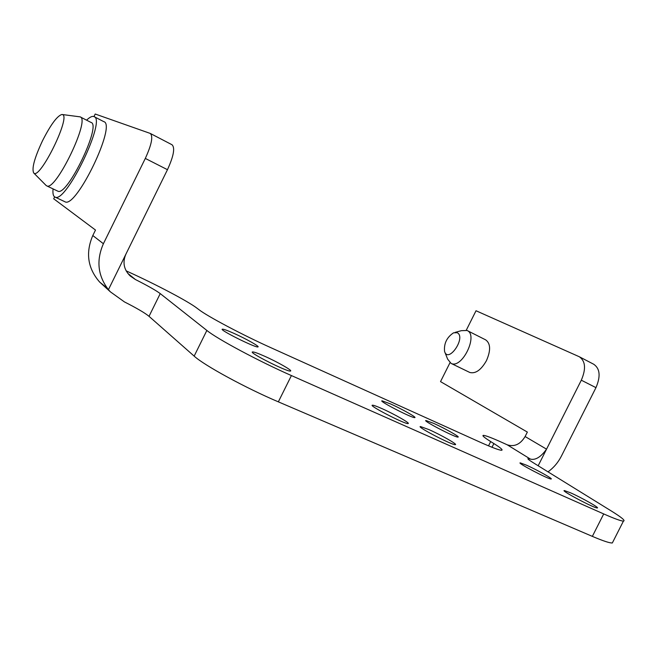 <?xml version="1.0" encoding="UTF-8"?>
<svg xmlns="http://www.w3.org/2000/svg" width="657" height="657" viewBox="0 0 657 657"><rect width="100%" height="100%" fill="white"/><g stroke="black" fill="none" stroke-linecap="round" stroke-linejoin="round"><path stroke-width="0.99" d="M612.973 541.713L612.34 542.961C609.852 543.175 603.192 540.982 592.351 536.375L603.709 513.93C614.492 518.677 621.062 521.067 623.427 521.1C625.719 520.804 621.711 517.453 611.388 511.039L533.197 462.692C528.934 460.04 527.234 458.66 528.105 458.537L530.429 459.103C535.488 460.36 540.851 457.05 546.542 449.166L538.165 465.772M603.709 513.93L291.412 375.566L278.346 401.846L592.351 536.375M278.346 401.846C245.718 388.016 203.949 365.218 194.16 356.11L149.024 316.329C145.008 312.995 136.812 308.182 124.436 301.916L110.384 291.839L99.634 282.042C87.693 268.319 85.418 252.814 92.801 235.526L103.395 243.731C96.111 260.418 97.786 275.735 108.43 289.671L110.384 291.839M570.646 492.857L564.371 490.565C560.092 490.196 594.626 508.477 597.262 507.951C600.186 508.181 581.585 497.661 570.646 492.857M526.651 465.255L520.254 462.865C516.525 462.61 548.932 479.569 551.1 478.994C553.564 479.142 536.95 469.829 526.651 465.255M433.735 423.387C444.608 428.224 460.409 437.119 458.011 437.077C455.827 437.841 422.106 420.406 425.925 420.505L433.735 423.387M234.023 333.411C227.429 330.463 223.536 329.05 222.362 329.173C218.576 329.543 256.016 348.194 257.955 346.912C260.049 346.674 245.907 338.716 234.023 333.411M264.467 356.168C257.815 353.22 253.84 351.815 252.543 351.938C248.075 352.292 287.955 372.363 290.484 371.033C293.047 370.794 277.328 361.843 264.467 356.168M381.848 408.564C394.06 413.951 410.855 423.519 408.079 423.56C405.385 424.521 367.92 405.213 372.429 405.197C373.496 405.131 376.642 406.256 381.848 408.564M428.98 429.612C440.904 434.86 458.151 444.674 455.309 444.641C452.599 445.479 415.971 426.442 420.447 426.541L428.98 429.612M390.587 403.948C401.706 408.9 417.129 417.581 414.781 417.606C412.612 418.468 378.202 400.795 382.037 400.803L390.587 403.948M150.478 133.535L172.011 144.745C175.205 147.718 173.686 156.037 167.461 169.695L145.312 158.427C151.619 144.647 153.278 136.311 150.281 133.437L95.208 114.022L93.959 116.576C92.235 115.903 89.779 117.11 86.576 120.165M54.63 196.886L53.702 198.792L95.495 230.049L92.801 235.526M127.803 273.369L135.457 279.553L130.168 275.948C123.82 269.616 122.399 262.357 125.898 254.169L167.461 169.695M145.312 158.427L103.395 243.731M64.567 201.592L65.092 201.839C76.302 208.483 116.872 124.239 103.724 121.611L94.214 116.708M135.449 279.545C147.841 285.803 156.103 290.493 160.234 293.605L206.856 330.446C217.007 338.831 258.981 361.309 291.412 375.566M107.288 288.234L99.634 282.042M530.421 459.095L507.229 444.814L503.484 443.105C492.126 437.94 485.392 435.361 483.281 435.369C481.967 435.566 484.431 437.628 490.672 441.57L493.859 443.557C500.535 447.754 503.139 449.988 501.669 450.259C499.451 450.324 492.085 447.548 479.585 441.947L270.955 347.725C243 335.185 207.448 316.337 198.899 309.636L196.796 308.051C187.886 301.226 156.226 284.547 128.107 271.752L126.152 270.856M507.229 444.814C514.415 447.097 520.377 444.329 525.115 436.535L527.357 432.076L440.527 381.618L449.979 362.746M485.663 339.858C490.623 343.455 490.886 350.386 486.459 360.636C481.146 369.957 475.611 373.907 469.845 372.486L469.402 372.273M579.671 356.94L593.756 364.265C600.03 368.602 600.761 376.395 595.965 387.646L581.314 380.198L546.542 449.166M581.314 380.198C586.167 368.864 585.494 361.046 579.302 356.743L476.021 310.753L466.289 330.184M548.004 471.849C553.654 467.776 558.13 462.512 561.431 456.057L595.965 387.646M457.215 332.713L453.527 332.828C446.785 337.37 443.803 343.578 444.567 351.446C448.37 363.879 466.445 337.246 457.215 332.713M444.92 352.333L447.647 359.149L451.113 363.42C462.027 369.168 478.624 334.922 467.07 330.479L461.362 330.676L455.112 332.393M42.491 140.795C50.663 124.723 57.118 115.952 61.873 114.474L62.431 114.573C71.309 116.19 39.601 180.601 33.712 172.963C31.561 168.635 34.492 157.91 42.491 140.795M62.284 114.523L80.113 116.856C90.732 118.761 55.788 191.31 46.852 185.931L46.047 185.397M80.351 116.979L90.986 122.424C101.934 124.518 67.162 196.722 57.873 191.187L57.455 190.99M53.069 188.896C52.593 193.684 53.283 196.427 55.139 197.125C65.996 203.613 106.738 118.999 93.935 116.568M108.43 289.671L125.898 254.169M206.856 330.446L194.16 356.11M160.234 293.605L149.024 316.329M493.859 443.557L491.994 447.269M490.672 441.57L488.521 445.848M525.115 436.535L546.542 449.158M612.34 542.961L623.427 521.1M485.58 339.825L467.324 330.611M469.845 372.486L451.113 363.42M33.712 172.963L46.212 185.561M57.873 191.187L46.852 185.931M55.139 197.125L65.092 201.839"/></g></svg>
